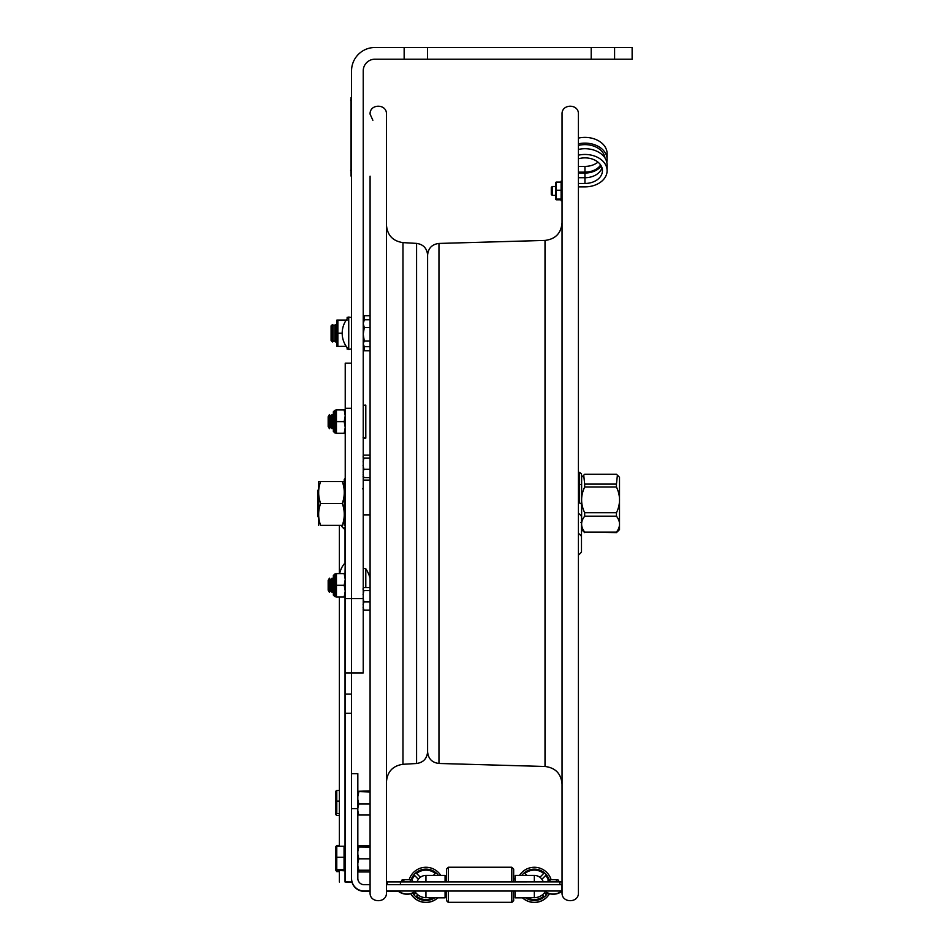 <?xml version="1.0" encoding="UTF-8"?>
<svg xmlns="http://www.w3.org/2000/svg" width="950" height="950" viewBox="0 0 950 950"><rect width="100%" height="100%" fill="white"/><g stroke="black" fill="none" stroke-linecap="round" stroke-linejoin="round"><path stroke-width="1.43" d="M562.044 292.6L562.044 114.143C561.545 103.586 578.918 103.586 578.419 114.143L578.419 892.762C578.918 903.319 561.545 903.319 562.044 892.762L562.044 292.6M372.875 120.294L370.084 114.143C369.574 103.586 386.959 103.586 386.448 114.143L386.448 892.762C386.959 903.319 369.574 903.319 370.084 892.762L370.084 176.178M416.575 763.503L416.575 243.39C423.32 244.388 427.001 248.271 427.595 255.063L427.595 751.842C427.001 758.623 423.32 762.518 416.575 763.503L402.978 764.287C392.861 765.771 387.351 771.614 386.448 781.803M404.154 47.5L374.929 47.5A23.382 23.382 0 0 0 351.548 70.882L351.548 672.968L351.548 598.607L363.233 598.607L363.233 70.882A11.697 11.697 0 0 1 374.929 59.197L404.154 59.197L404.154 47.5L632.13 47.5L632.13 59.197L591.209 59.197L591.209 47.5M351.548 694.058L345.23 694.058L345.23 881.897L351.548 882.063L345.693 882.028L351.548 881.992L351.548 672.968L363.233 672.968L363.233 598.607M614.591 47.5L614.591 59.197M427.536 47.5L427.536 59.197L404.154 59.197M427.536 59.197L591.209 59.197M348.733 317.027L348.733 349.434A23.334 23.334 0 0 1 348.733 317.027L351.548 317.573M370.084 346.679L364.277 346.679L363.233 343.841L364.277 340.979L363.233 334.281M363.233 344.921L364.277 346.679M370.084 319.782L364.277 319.782L363.233 323.641L364.277 327.536L363.233 334.222M370.084 327.536L364.277 327.536M363.233 321.539L364.277 319.782M370.084 340.979L364.277 340.979M351.548 363.161L345.23 363.161L345.23 408.298L351.548 408.298L351.548 598.607L345.23 598.607L345.23 694.058M345.23 408.298L345.23 598.607M345.23 881.897L351.548 881.992M345.028 573.598L345.23 562.531M341.121 525.374A20.924 14.796 0 0 0 345.028 529.577L345.028 528.533M331.087 325.862L331.087 340.599L332.548 342L332.548 324.461L331.087 325.862M332.548 324.461L334.008 325.862L334.008 340.599L332.548 342M334.008 325.862L335.469 324.461L335.469 342L334.008 340.599M318.666 489.452L317.87 490.236L317.87 516.658L318.666 517.453M347.142 318.856L347.142 317.336L348.448 317.336M348.448 349.125L347.142 349.125L347.142 347.605M347.142 320.067L346.216 320.126M346.216 346.334L337.856 346.394L337.856 333.224L342.19 333.224M337.856 333.224L337.856 320.067L336.906 320.067L336.906 346.394M337.856 320.067L346.192 320.067M363.078 457.033L363.886 458.054L363.078 461.938M363.886 458.054L370.084 458.054M363.078 456.131L363.886 455.121L370.084 455.121M363.078 474.739L363.886 477.601L370.084 477.601M363.886 477.601L363.078 476.591M363.078 465.405L363.886 469.288L370.084 469.288M363.886 469.288L363.078 472.162M363.078 589.558L363.886 590.591L363.078 594.486M363.886 590.591L370.084 590.591M363.078 588.632L363.886 587.587L370.084 587.587M363.078 607.264L363.886 610.114L370.084 610.114M363.886 610.114L363.078 609.081M363.078 597.966L363.886 601.861L370.084 601.861M363.886 601.861L363.078 604.711M551.285 187.435L551.285 194.441L552.223 195.379L552.223 186.497L551.285 187.435M345.183 501.992L344.244 501.992L345.183 501.992L345.183 478.361L344.244 479.299L344.244 504.913L345.183 504.913L344.244 504.913L344.244 525.374M345.23 504.913L345.183 528.544L344.244 527.606M344.244 481.531L342.285 481.531C344.921 488.834 344.921 496.137 342.285 503.452C344.921 510.756 344.921 518.071 342.285 525.374C344.921 525.374 344.921 525.374 342.285 525.374C344.921 525.374 344.921 525.374 342.285 525.374L320.625 525.374C317.989 525.374 317.989 525.374 320.625 525.374C317.989 525.374 317.989 525.374 320.625 525.374C317.989 518.071 317.989 510.756 320.625 503.452L342.285 503.452M320.625 503.452C317.989 496.137 317.989 488.834 320.625 481.531L318.666 481.531L318.666 525.374M320.625 481.531L342.285 481.531M357.912 846.901L358.803 845.476L358.233 846.854M358.803 845.476L370.084 845.476M357.829 870.046L358.803 871.957L370.084 871.957M357.829 870.414L358.803 871.957M357.829 810.884L358.803 815.029L370.084 815.029M358.803 815.029L357.829 814.637M357.829 791.564L370.084 791.956M357.829 791.303L370.084 790.911M358.803 791.956L357.829 796.492M357.829 799.472L358.803 804.021L370.084 804.021M358.803 804.021L357.829 808.165M357.829 865.937L358.803 870.236L370.084 870.236M358.803 870.236L357.829 870.129M357.829 846.984L370.084 847.103M357.829 846.913L370.084 846.806M358.803 847.103L357.829 851.509M357.829 854.406L358.803 858.812L370.084 858.812M358.803 858.812L357.829 863.123M344.054 857.28L344.054 846.26L336.775 846.26L336.775 869.547L344.054 869.547L344.054 857.28L336.775 857.28M344.054 869.547L344.054 870.782L335.73 870.164L336.775 870.782M336.775 869.547L335.73 870.164L336.775 871.613L339.387 871.613M335.73 870.164L335.73 846.83L336.775 846.26M339.387 846.26L339.387 596.98L339.387 790.483L336.775 790.483L336.775 813.639L339.387 813.639M339.387 801.123L336.775 801.123M335.73 846.83L336.775 845.429L339.387 845.429L339.387 815.504L336.775 815.504L335.73 814.566L336.775 813.639M335.73 791.409L336.775 790.483M335.789 791.184L335.73 814.566M336.775 845.429L336.407 846.391M555.56 199.5L555.56 182.388M562.044 183.599L561.117 183.599L561.117 185.06L562.044 185.06M562.044 185.119L561.117 185.119L561.117 187.447L562.044 187.447M561.117 183.599L562.044 183.255M556.308 182.78L556.308 190.226L561.117 190.226L561.117 187.447M562.044 183.053L561.117 183.053L561.117 182.067L556.308 182.067M562.044 181.236L561.117 181.236L562.044 181.129M556.308 190.226L556.308 199.809L561.117 199.809M562.044 200.236L561.117 200.236L561.117 199.096L556.308 199.096L556.308 199.809M561.117 199.096L561.117 197.244L562.044 197.244M562.044 195.807L561.117 195.807L561.117 193.705L562.044 193.705M562.044 193.064L561.117 193.064L561.117 190.226M561.117 181.236L561.117 182.067M561.117 182.554L562.044 182.554M333.355 575.474L333.355 595.116L334.756 596.517L334.756 574.061L333.355 575.474L335.029 574.061L335.029 596.517L333.355 595.116M336.442 585.295L344.185 585.295L345.23 591.114L344.185 596.98L345.23 596.98L336.442 596.98L336.442 573.598L345.23 573.598L344.185 573.598L345.23 579.417M344.185 585.295L345.23 579.476M333.355 411.789L333.355 431.431L334.756 432.844L334.756 410.388L333.355 411.789L335.029 410.388L335.029 432.844L333.355 431.431M345.23 427.488L344.185 433.307L345.23 433.307L336.442 433.307L336.442 409.925L345.23 409.925L344.185 409.925L345.23 415.744M336.442 421.61L344.185 421.61L345.23 415.791M345.23 427.441L344.185 421.61M351.548 878.406A12.576 12.576 180 0 0 364.123 890.993L364.123 891.326A12.576 12.576 180 0 1 351.548 878.738L351.548 808.688L357.829 808.688L357.829 773.68L351.548 773.68L357.829 773.68M425.944 891.041L425.944 897.655L445.075 897.845L445.075 891.041L415.815 891.053M445.075 891.041L561.984 891.029A14.523 14.523 0 0 1 544.445 891.029M515.221 891.041L515.221 897.845L534.339 897.655L534.339 891.041M425.944 897.691L425.944 897.655A12.884 12.884 180 0 1 415.019 891.611A12.884 12.884 0 0 0 425.944 897.691L426.027 897.691M364.123 891.326L370.084 891.326M386.448 891.326L398.359 891.326M445.075 891.326L446.476 891.326M513.677 891.326L515.221 891.326M386.448 890.993L562.044 890.993M364.123 890.993L370.084 890.993M515.221 891.29L513.677 891.29M446.476 891.29L445.075 891.29M386.448 884.699L562.044 884.699M370.084 884.699L364.123 884.699A6.294 6.294 180 0 1 357.829 878.406L357.829 808.688M534.256 897.691L534.339 897.691A12.884 12.884 0 0 0 545.276 891.611M515.221 897.845L522.488 897.845M445.075 897.845L437.808 897.845M513.677 891.029L513.677 900.624L511.801 902.5L448.341 902.5L446.476 900.624L446.476 891.029M446.476 881.909L446.476 869.107L448.341 867.231L448.341 881.909M448.341 902.5L448.341 891.029M511.801 902.5L511.801 891.029M511.801 881.909L511.801 867.231L448.341 867.231M513.677 881.909L513.677 869.107L511.801 867.231M417.05 881.909A9.346 9.346 180 0 1 425.944 875.425A9.346 9.346 0 0 0 417.05 881.909A9.381 9.381 180 0 1 418.392 879.249L414.58 875.425A14.725 14.725 180 0 0 412.062 879.866A14.725 14.725 180 0 1 414.58 875.484L414.58 875.425M418.368 879.273L414.58 875.484M437.997 897.655A17.539 17.539 180 0 1 410.661 893.523M437.879 897.655A17.539 17.539 180 0 1 410.721 893.511M409.189 879.641A17.539 17.539 180 0 1 440.764 875.425M434.898 897.667A15.663 15.663 180 0 1 412.537 892.905M411.148 879.653A15.663 15.663 180 0 1 438.496 875.425M416.599 896.194L417.917 894.876M415.898 892.869L414.58 894.188A14.725 14.725 180 0 1 413.392 892.525M433.141 897.667A14.725 14.725 180 0 1 416.563 896.171L417.881 894.852M421.705 876.446A9.381 9.381 180 0 0 420.375 877.266L416.563 873.442A14.725 14.725 180 0 1 435.326 873.442L433.343 875.425M416.599 873.477A14.725 14.725 180 0 1 435.29 873.477M526.953 875.425L524.97 873.442A14.725 14.725 180 0 1 543.685 873.477L539.909 877.266A9.381 9.381 180 0 0 538.579 876.446M524.97 873.442A14.725 14.725 180 0 1 543.721 873.442M543.258 881.909A9.381 9.381 180 0 0 541.892 879.249L545.704 875.425A14.725 14.725 180 0 1 548.221 879.866A14.725 14.725 180 0 0 545.704 875.484L541.916 879.273M546.891 892.525A14.725 14.725 180 0 1 545.704 894.188L544.386 892.869M542.403 894.852L543.721 896.171A14.725 14.725 180 0 1 527.155 897.667M543.685 896.194L542.379 894.876M521.799 875.425A15.663 15.663 180 0 1 549.136 879.653M547.758 892.905A15.663 15.663 180 0 1 525.386 897.667M519.531 875.425A17.539 17.539 180 0 1 551.107 879.641M549.575 893.511A17.539 17.539 180 0 1 522.405 897.655M549.622 893.523A17.539 17.539 180 0 1 522.286 897.655M445.075 878.928L445.075 875.615L445.075 878.928L446.476 878.928M515.221 878.928L515.221 875.615L515.221 878.928L513.677 878.928M534.339 881.909L534.339 875.425L515.221 875.425L515.221 881.909M562.044 881.909L387.315 881.932L387.315 884.699L387.315 882.217M445.075 881.909L445.075 875.425L425.944 875.425L425.944 881.909M410.792 893.748A14.523 14.523 0 0 1 398.311 891.29L398.656 891.278M549.492 893.748A14.523 14.523 0 0 0 561.984 891.29L561.64 891.278M415.839 891.029L398.311 891.029A14.523 14.523 0 0 0 415.839 891.029M329.46 428.747L328.166 426.503L329.46 428.747L330.754 426.503L329.46 428.747L329.46 414.485L328.166 416.729L328.166 426.503M332.049 428.747L330.754 426.503L332.049 428.747L333.355 426.503L332.049 428.747L332.049 414.485L330.754 416.729L330.754 426.503M363.363 405.306L365.798 405.104L365.798 438.128C363.624 438.413 362.769 438.152 363.233 437.332L365.798 438.128M333.355 416.729L332.049 414.485L330.754 416.729L329.46 414.485M370.084 578.408A29.224 29.224 0 0 0 365.798 568.777L365.798 587.587M328.166 580.403L328.166 590.176L329.46 592.42L329.46 578.158L328.166 580.403L329.46 578.158L330.754 580.403L330.754 590.176L329.46 592.42L328.166 590.176M332.049 578.158L333.355 580.403L332.049 578.158L330.754 580.403L332.049 578.158L332.049 592.42L330.754 590.176L332.049 592.42L333.355 590.176M364.337 346.679L364.337 350.764L370.084 350.764M370.084 315.697L364.337 315.697L364.337 319.782M351.548 94.264L351.072 176.106M351.072 97.541L351.072 172.829M584.678 487.041C580.592 495.603 580.592 504.177 584.678 512.751L616.455 512.751C620.54 504.177 620.54 495.603 616.455 487.041L584.678 487.041L584.678 484.108L616.455 484.108L617.393 475.166L619.507 477.268L619.507 529.625L616.455 532.606L584.678 532.095L616.455 532.095C620.54 526.799 620.54 521.491 616.455 516.183L584.678 516.183C580.592 521.491 580.592 526.799 584.678 532.095M584.678 516.183L584.678 512.751M616.455 512.751L616.455 516.183M617.393 475.166L616.455 474.299L584.678 474.299L583.727 475.166L584.678 484.108M584.678 532.606L581.626 529.625L581.626 477.268L583.727 475.166M616.455 484.108L616.455 487.041M579.429 472.447A35.779 21.945 0 0 1 580.474 473.064A35.779 21.945 0 0 1 581.483 473.706L581.483 504.082A35.779 21.945 180 0 0 579.429 502.823L579.429 472.447L578.419 472.138M578.419 533.318A29.224 17.931 0 0 1 581.483 536.382L581.483 552.009A29.224 17.931 0 0 1 578.419 555.073M578.419 513.249A29.224 17.931 180 0 1 581.483 516.313L581.483 552.009M578.419 503.358L579.429 502.823M578.419 158.804A17.48 12.789 0 0 1 602.442 170.667A17.48 12.789 0 0 1 584.951 183.457L578.419 183.457M578.419 186.877L584.951 186.877A22.159 16.209 180 0 0 607.109 170.667A22.159 16.209 180 0 0 578.419 155.183M607.109 170.667L607.109 164.932A22.159 16.209 180 0 0 578.419 149.435M601.255 166.048A18.703 13.68 0 0 1 584.951 173.031L578.419 173.031M601.991 167.794A17.48 12.789 0 0 1 584.951 177.721L578.419 177.721M600.638 165.003A17.48 12.789 0 0 1 584.951 172.14L578.419 172.14M604.972 157.973A20.104 14.713 180 0 0 578.419 145.433M606.789 162.141A22.159 16.209 180 0 0 607.109 159.351A22.159 16.209 180 0 0 578.419 143.854M597.977 162.141A17.48 12.789 0 0 1 584.951 166.393L578.419 166.393M607.109 159.351L607.109 153.603A22.159 16.209 180 0 0 578.419 138.118M562.044 198.835L561.117 198.835M562.044 195.771L561.117 195.771M561.117 186.996L562.044 186.841M561.117 189.145L562.044 189.145L561.117 189.157M562.044 191.473L561.117 191.473L562.044 191.473M561.117 193.064L562.044 193.8M561.117 200.236L562.044 200.747L561.117 200.759M562.044 197.636L561.117 197.636M561.117 195.807L561.117 197.244M562.044 182.649L561.117 182.649M562.044 198.752L561.117 198.752M427.595 751.783C428.248 758.729 432.036 762.624 438.959 763.467L438.959 243.438C432.036 244.281 428.248 248.176 427.595 255.123M438.959 763.467L545.015 766.484L545.015 240.421C555.394 239.151 561.082 233.308 562.044 222.894M416.575 243.39L402.978 242.618L402.978 764.287M351.548 713.307L345.23 713.307M345.23 529.946L345.028 563.041A20.924 20.924 0 0 0 339.72 573.598M345.028 596.98L345.028 847.994M345.028 869.048L345.028 881.992M345.028 529.577L345.028 563.041M335.73 859.714L335.73 862.814M335.73 804.08L335.73 806.811M561.984 884.699L561.984 890.993M545.264 891.611A12.884 12.884 180 0 1 534.339 897.655L534.339 897.691M534.339 875.425A9.346 9.346 0 0 1 543.234 881.909A9.346 9.346 0 0 0 534.339 875.425L519.579 875.425M440.705 875.425L425.944 875.425M400.413 884.699L400.413 881.909M559.883 884.699L559.883 881.909M351.548 170.252L350.609 170.252M350.609 100.106L351.548 100.106M584.951 183.457L584.951 173.031M584.951 166.393L584.951 172.14M562.044 187.934L561.117 187.934M561.117 192.565L562.044 192.565M438.959 243.438L545.015 240.421M545.015 766.484C555.394 767.754 561.082 773.597 562.044 784.011M402.978 242.618C392.861 241.134 387.351 235.291 386.448 225.102M351.548 348.887L348.733 349.434M351.548 672.968L345.23 672.968M339.387 870.782L339.387 882.028M339.387 525.374L339.387 573.598M370.084 514.876L363.233 514.876M336.906 325.838L335.469 324.461M336.906 340.622L335.469 342M363.233 480.106L370.084 480.106M362.532 488.834L363.233 488.134M555.501 186.497L552.223 186.497M555.501 195.379L552.223 195.379M344.054 869.048L345.23 869.048M344.054 847.994L345.23 847.994M335.492 859.869L335.73 864.963M335.73 847.578L335.73 856.425M335.492 804.424L335.73 809.828M335.73 792.098L335.73 800.909M335.492 856.841L335.73 858.182M335.492 863.016L335.73 869.107M562.044 181.118L561.117 181.118M335.029 574.061L336.074 573.598L335.029 574.061M336.074 596.98L335.029 596.517L336.074 596.98M335.029 410.388L336.074 409.925M336.074 433.307L335.029 432.844M446.476 900.434L448.341 902.31L511.801 902.31L513.677 900.434M401.981 881.909L401.613 880.923M558.683 880.923L558.303 881.909M410.258 880.793L411.362 879.653L402.788 879.653L403.892 880.793M402.468 881.909L401.803 880.151L403.239 879.641L411.73 879.7L412.549 880.793L411.683 881.909M556.391 880.793L557.496 879.653L548.922 879.653L550.038 880.793M548.601 881.909L547.948 880.151L549.373 879.641L557.876 879.7L558.683 880.793L557.816 881.909M365.798 568.777C364.705 568.136 363.85 568.397 363.233 569.572M580.925 484.512L581.626 483.811M580.925 522.393L581.626 523.094"/></g></svg>
